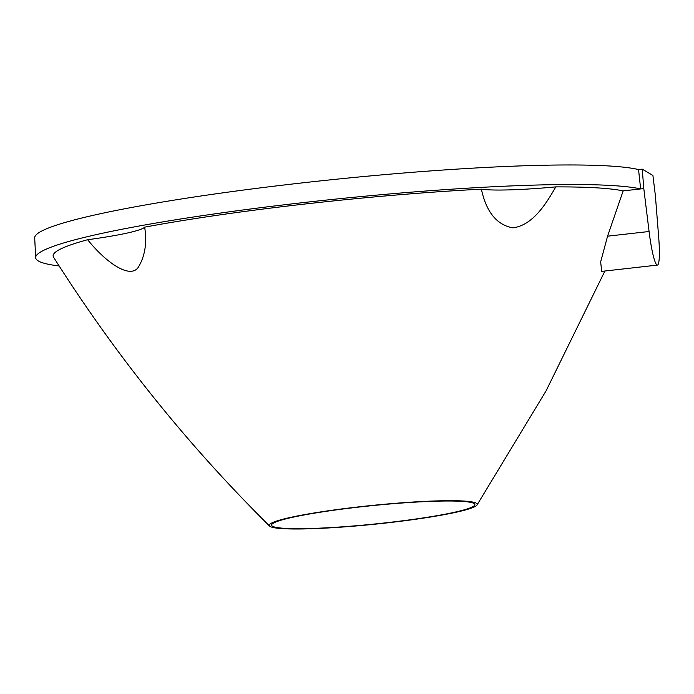 <?xml version="1.0" encoding="UTF-8"?>
<svg xmlns="http://www.w3.org/2000/svg" width="694" height="694" viewBox="0 0 694 694"><rect width="100%" height="100%" fill="white"/><g stroke="black" fill="none" stroke-linecap="round" stroke-linejoin="round"><path stroke-width="1.04" d="M436.509 500.912A104.534 9.473 -5.8 0 1 477.021 505.006A104.534 9.473 -5.8 0 1 416.192 519.19A104.534 9.473 -5.8 0 1 309.966 528.776A104.534 9.473 174.2 0 1 269.602 526.078A104.534 9.473 174.2 0 1 323.352 511.513A104.534 9.473 174.2 0 1 436.509 500.912M638.541 169.562A308.821 27.986 -5.8 0 0 300.814 183.051A308.821 27.986 -5.8 0 0 34.7 237.86L35.663 257.656A309.862 28.081 174.2 0 1 300.996 202.856A309.862 28.081 174.2 0 1 640.64 188.924L638.541 169.562L642.254 169.145L643.798 188.568L623.151 190.902A292.321 26.493 -5.8 0 0 555.764 186.894C546.291 203.411 532.992 225.307 512.892 227.84C496.817 224.977 486.321 212.086 481.384 189.167A292.321 26.493 174.2 0 0 144.647 227.164A87.696 7.946 -5.8 0 1 87.635 239.716A292.321 26.493 174.2 0 0 53.542 257.179C115.473 355.102 187.493 444.733 269.602 526.078M623.151 190.902L607.562 236.186L600.666 261.89L601.681 271.38L657.426 265.091A37.415 4.537 83.6 0 0 658.684 237.192L655.362 195.422L652.907 175.452L642.254 169.145M35.663 257.656A309.862 28.081 174.2 0 0 59.137 265.976M555.764 186.894A87.696 7.946 -5.8 0 1 481.384 189.167M643.798 188.568L649.081 231.501A37.415 4.537 83.6 0 0 657.426 265.091M144.647 227.164C147.171 242.978 144.977 256.468 138.071 267.624C129.674 278.919 106.069 262.679 87.635 239.716M435.095 501.224A102.192 9.265 -5.8 0 1 474.904 504.486A102.192 9.265 -5.8 0 1 418.794 518.574A102.192 9.265 -5.8 0 1 311.38 528.464A102.192 9.265 174.2 0 1 271.562 525.141A102.192 9.265 174.2 0 1 327.976 511.062A102.192 9.265 174.2 0 1 435.095 501.224M649.081 231.501L607.562 236.186M477.021 505.006L546.065 390.878L604.916 271.016"/></g></svg>
